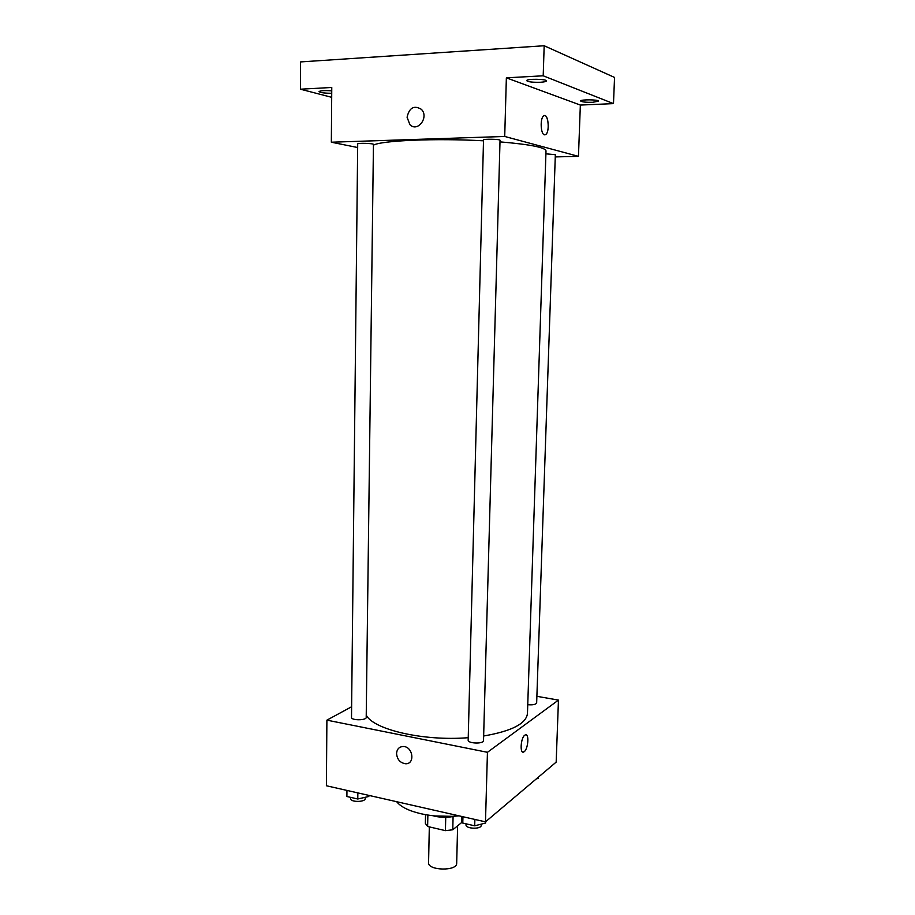 <?xml version="1.0" encoding="UTF-8"?>
<svg xmlns="http://www.w3.org/2000/svg" width="915" height="915" viewBox="0 0 915 915"><rect width="100%" height="100%" fill="white"/><g stroke="black" fill="none" stroke-linecap="round" stroke-linejoin="round"><path stroke-width="1.37" d="M429.318 826.874L428.575 862.673C427.66 870.691 457.248 871.355 456.688 863.303L457.614 825.833M461.812 816.477L461.663 822.539L452.776 829.779L445.422 830.648L427.625 826.485L425.361 823.397L425.544 814.682M427.865 815.071L427.625 826.485M445.731 817.312L445.422 830.648M454.252 816.249C448.064 817.655 441.693 817.667 435.14 816.294L433.15 815.768M453.085 816.512L452.776 829.779M452.399 816.352L434.991 815.951M459.044 815.848C445.799 817.141 433.047 816.432 420.774 813.71C408.788 810.839 400.736 806.836 396.641 801.689M536.876 696.315L558.459 700.101L556.171 762.115L485.488 821.853L326.392 785.756L326.895 720.151L351.623 706.746M558.459 700.101L487.443 752.302L485.488 821.853M487.443 752.302L326.895 720.151M396.561 753.514C396.95 749.053 399.18 746.72 403.263 746.503C412.997 746.423 415.376 764.277 405.585 763.75C400.164 762.916 397.156 759.507 396.561 753.514C396.95 749.053 399.18 746.72 403.263 746.503C412.997 746.423 415.387 764.277 405.585 763.75C400.164 762.916 397.156 759.507 396.561 753.514M366.229 715.107C373.354 729.61 423.462 741.356 468.24 737.696M483.646 735.992C511.714 731.165 526.319 723.639 527.463 713.437L546.003 150.883C545.271 147.418 529.934 144.41 499.99 141.871M527.761 704.699C532.896 705.11 535.858 704.527 536.659 702.926L555.336 154.692L545.912 153.823M468.171 740.166C467.691 743.598 483.806 744.112 483.52 740.647L500.036 140.292C500.482 139.126 483.131 138.783 483.52 139.972L468.171 740.166M351.509 717.406C351.097 720.551 366.538 720.528 366.206 717.383L373.446 144.398C373.869 143.346 357.308 142.854 357.696 143.93L351.509 717.406M525.999 734.848C529.339 735.054 527.852 749.236 524.226 751.673L523.918 751.89C519.526 754.772 520.692 737.113 525.027 735.054C529.247 732.263 528.435 748.779 524.226 751.673L522.945 752.073M373.434 145.176C381.281 140.51 435.471 138.131 483.497 140.807M555.256 156.911L578.463 156.339L504.714 136.461L331.344 142.214L357.651 147.521M578.463 156.339L580.35 105.065L613.485 103.612L614.548 77.432L544.173 45.75L543.201 75.796L506.361 77.832L504.714 136.461M544.173 45.75L300.555 61.923L300.452 89.201L331.688 97.31M331.344 142.214L331.768 87.474L300.452 89.201M407.084 117.223C409.268 107.684 414.015 105.031 421.312 109.285C429.432 117.074 417.469 132.858 409.851 124.554L407.084 117.223C409.268 107.684 414.015 105.031 421.323 109.285C429.432 117.074 417.48 132.858 409.851 124.566L407.084 117.234M580.35 105.065L506.361 77.832M544.402 134.802C540.674 134.231 539.919 118.584 543.521 116.045C547.868 111.939 550.258 131.234 545.855 134.425L544.402 134.802M544.539 115.61C548.543 114.993 549.675 131.749 545.843 134.425L544.837 134.86M540.388 82.259C532.61 82.442 528.047 81.904 526.697 80.646C526.239 78.656 547.01 78.942 546.438 80.92C546.209 81.572 544.196 82.018 540.388 82.259M592.748 102.286C585.806 102.411 581.768 101.988 580.625 100.993C580.213 99.358 599.096 99.529 598.582 101.153L592.748 102.286M613.485 103.612L543.201 75.796M331.722 93.273C324.562 93.25 320.341 92.69 319.072 91.591C320.33 90.596 324.55 90.356 331.733 90.848M538.34 777.19L538.294 778.402L536.35 778.871M531.878 782.645L533.994 780.861M368.825 796.473L368.848 795.387L368.825 796.473L357.776 799.001L346.888 796.508L346.957 790.411M357.845 792.882L357.776 799.001M350.639 797.365L350.628 798.658C350.216 802.352 365.508 802.272 365.176 798.578L365.188 797.308M485.659 821.704L485.625 823.031L474.702 825.81L462.784 823.077L461.961 816.512M474.874 819.44L474.702 825.81M462.944 816.729L462.784 823.077M466.032 823.82L466.01 824.884C465.518 828.921 481.462 829.448 481.187 825.387L481.221 824.152"/></g></svg>
